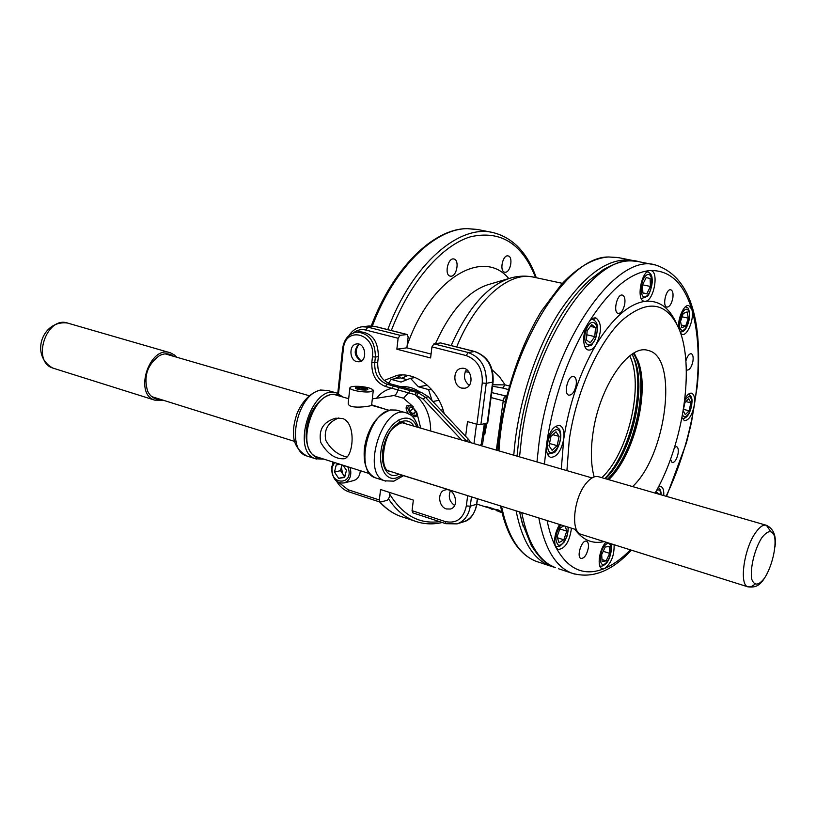 <?xml version="1.0" encoding="UTF-8"?>
<svg xmlns="http://www.w3.org/2000/svg" width="816" height="816" viewBox="0 0 816 816"><rect width="100%" height="100%" fill="white"/><g stroke="black" fill="none" stroke-linecap="round" stroke-linejoin="round"><path stroke-width="1.22" d="M492.252 369.974L499.331 376.523L505.094 384.866L502.636 388.049L492.527 386.233M501.769 511.785L500.483 511.377L501.575 510.959M496.618 509.888L497.903 509.776L500.983 512.152L492.711 508.654L499.78 511.622L497.729 510.235M500.534 511.244L497.903 509.776M492.711 508.654L496.658 509.765M486.622 506.726L492.742 509.551L486.622 506.726L492.782 508.47M505.369 272.238L504.655 272.187C499.117 271.33 502.778 254.296 508.154 255.938C513.315 256.673 510.643 272.269 505.369 272.238M451.054 276.206L450.197 276.134C444.026 275.104 447.964 257.173 453.961 259.019C459.663 259.906 456.899 276.216 451.054 276.206M469.2 372.229L465.202 371.759M431.072 354.062L406.878 347.83L408.153 336.998L407.194 334.509L400.136 335.315L398.126 338.263L365.823 330.052C361.304 328.991 357.194 329.929 353.481 332.846M473.984 443.618L476.513 424.136M338.405 482.174L348.065 489.722L379.348 499.973L380.113 502.105L387.355 500.31L389.303 497.27L389.864 492.527M466.477 369.556C463.07 375.584 463.998 380.868 469.241 385.387M450.391 490.814C448.086 496.75 449.483 501.636 454.583 505.451M402.145 374.962L394.169 378.879M412.876 512.856L412.06 510.683L445.169 521.536C456.419 523.892 463.468 518.69 466.334 505.93L467.66 495.649M379.348 499.973L380.562 489.518L413.345 500.106L412.06 510.683M406.878 347.83L396.862 349.207L398.126 338.263M493.099 381.929L487.733 422.831L480.889 424.555L476.921 424.249L482.266 382.99C482.858 368.995 477.503 359.856 466.191 355.572L431.95 346.861L430.603 357.949L396.862 349.207M440.518 342.965L433.939 343.862L468.18 352.512L474.626 351.543L441.17 343.128M431.95 346.861L433.939 343.862M465.62 436.325L467.507 421.597L476.921 424.249M444.159 413.518C438.11 389.028 416.354 371.759 397.076 375.36L384.173 380.48M446.403 508.949L450.401 509.031C460.224 506.614 454.553 486.815 444.955 490.008C437.162 491.691 438.325 506.818 446.403 508.949M461.703 388.09L464.763 388.222C475.177 386.825 471.577 366.2 461.305 368.393C452.482 369.342 452.839 386.223 461.703 388.09M359.009 344.179C354.654 350.462 355.429 356.072 361.335 360.988M496.332 450.116L503.248 400.819L504.39 397.015L506.206 396.964M479.675 445.271L482.603 444.057L485.54 423.524M492.721 384.795L505.094 384.866L509.123 385.917M507.175 394.669L504.982 402.227M491.048 397.555L503.248 400.819L505.022 401.911M500.483 511.377L501.626 510.928M491.701 509.174L488.203 507.379L491.844 508.766M499.147 511.459L496.648 510.724M499.076 511.673L501.962 512.57M576.198 384.846C576.718 380.215 575.902 377.431 573.781 376.482C568.232 374.391 563.05 393.975 568.834 395.168C572.281 395.138 574.729 391.7 576.198 384.846M561.316 468.996L563.703 439.222C561.071 451.299 556.685 457.327 550.545 457.307C547.118 455.716 545.812 451.156 546.638 443.649C549.28 431.531 553.656 425.462 559.745 425.462C563.244 427.074 564.56 431.654 563.703 439.222C569.14 403.716 579.982 372.116 596.221 344.423C593.579 348.656 590.896 350.503 588.183 349.972C582.349 348.973 582.196 332.459 588.03 323.411C590.662 319.28 593.293 317.465 595.945 317.975C601.871 322.769 601.963 331.592 596.221 344.423C612.683 317.954 629.044 303.583 645.303 301.298L644.161 301.247C635.868 300.196 641.478 270.422 649.985 270.535L650.954 270.596C659.246 271.677 653.81 301.033 645.303 301.298C658.91 300.176 669.283 307.52 676.423 323.36M624.781 303.756C625.342 298.901 624.546 296.024 622.394 295.117C617.131 293.383 612.734 312.579 618.202 313.436C621.262 313.324 623.455 310.1 624.781 303.756M571.455 528.187C569.527 541.753 565.08 548.852 558.103 549.464L555.757 547.128C553.523 540.569 554.798 533.011 559.562 524.464M588.305 548.117C588.764 544.364 588.193 542.069 586.582 541.253C581.91 539.039 576.065 557.073 581.012 558.45C584.307 558.43 586.735 554.982 588.305 548.117M614.111 544.731C614.346 555.553 611.184 563.468 604.615 568.477L602.096 568.619C596.618 567.242 599.362 548.648 606.053 542.191M604.156 541.6C592.6 544.262 582.808 540.141 574.811 529.237M687.215 370.076C689.775 369.934 691.682 366.955 692.947 361.162C693.488 356.959 692.927 354.47 691.254 353.716C689.112 353.675 687.317 356.092 685.889 360.968M684.879 398.942C687.184 394.699 689.428 392.792 691.621 393.2C694.324 394.465 695.212 398.514 694.304 405.358C692.09 415.344 688.796 420.454 684.43 420.699L681.992 417.659M678.749 328.267C677.372 318.832 684.043 303.929 688.837 305.633L691.754 309.203C694.763 317.679 687.653 336.396 682.145 334.387L680.738 333.55M672.843 297.993C673.404 293.352 672.731 290.618 670.803 289.802C666.101 288.272 662.021 306.418 666.896 307.112C669.599 306.959 671.578 303.919 672.843 297.993M634.114 352.94L638.663 362.518C649.74 393.536 633.542 456.603 608.665 479.655M594.17 476.921C590.917 465.12 590.509 450.636 592.926 433.469C599.128 386.978 629.034 343.546 648.098 350.462C678.881 356.419 666.631 455.216 632.584 486.571M637.449 359.254L637.867 360.397C649.607 391.201 633.736 455.338 608.522 479.614M517.048 456.134L519.058 436.897C526.34 381.521 550.79 322.738 578.819 291.118L585.745 283.723M523.25 526.616L519.598 511.928L521.965 522.209L531.185 545.261C542.283 562.377 547.036 563.55 555.39 567.712C538.948 561.224 527.728 542.854 521.73 512.601M670.487 459.326L672.149 462.631C674.771 462.509 676.76 459.459 678.096 453.492C678.606 449.667 678.106 447.382 676.597 446.658L674.536 447.352M658.481 486.866L660.94 486.52C663.102 487.478 664.04 490.498 663.734 495.587M566.916 470.628L569.282 439.651C576.025 392.455 597.934 343.352 621.578 320.739C647.017 299.125 666.009 301.481 678.555 327.808C695.324 365.344 683.604 443.445 655.136 493.099M595.915 538.999L593.487 538.244M632.89 355.786L633.287 356.765C645.997 387.743 630.635 452.564 604.85 478.543M593.569 319.77L595.639 317.903M407.898 375.472L401.686 378.226L407.898 375.472M388.569 383.265L391.19 379.369L401.084 382.072L410.448 378.318L418.424 386.804L428.563 389.569L432.062 400.676M407.051 379.675L400.37 377.869L391.19 379.369M415.12 377.553L410.448 378.318M427.36 385.244L418.424 386.804M431.236 389.089L428.563 389.569M439.039 400.33L432.857 401.513M443.027 409.703L440.956 410.122M552.136 450.371L549.005 445.801L550.953 436.458L556.022 431.786L559.113 436.407L557.175 445.658L552.136 450.371M552.881 434.683L559.113 436.407M549.484 443.496L557.175 445.658M586.429 339.946L587.143 330.806L591.712 324.605L595.517 327.553L594.782 336.631L590.264 342.822L586.429 339.946M590.396 326.38L595.517 327.553M586.837 334.774L594.782 336.631M642.325 281.653L642.314 280.796M642.508 284.968L646.139 277.644L650.107 278.429L650.444 286.457L646.843 293.729L642.865 293.026L642.508 284.968M642.58 284.815L650.444 286.457M642.865 292.893L646.843 293.729M683.216 313.517L687.123 311.906L688.347 318.179L685.695 326.043L681.799 327.706L680.544 321.443L683.216 313.517M682.105 316.812L688.347 318.179M681.268 325.064L685.695 326.043M683.441 409.408L684.93 402.594L688.775 398.708L690.846 402.818L689.112 410.774L685.287 414.681L683.227 410.713M685.919 401.584L690.846 402.818M683.451 409.346L689.112 410.774M655.982 493.343L656.645 492.313L659.624 494.394M656.146 493.088L659.654 494.098M609.674 553.37L606.145 560.878L602.126 561.51L601.657 554.584L605.227 547.036L609.236 546.465L609.674 553.37L603.208 551.31M601.994 559.531L606.145 560.878M565.264 526.249L566.773 531.124L563.815 539.794L559.001 542.65L557.124 536.755L560.113 528.003L563.897 525.82M557.44 537.764L563.815 539.794M559.796 528.921L566.773 531.124M632.043 354.205L634.409 359.183C647.221 389.099 631.115 455.053 605.39 478.706M633.298 353.42C651.005 379.124 635.368 453.706 607.359 479.278M761.981 537.489C767.927 530.125 772.12 529.788 774.568 536.489C776.638 546.822 771.926 566.559 764.684 577.881C758.839 585.48 754.596 586.082 751.934 579.717C749.588 569.517 754.504 548.842 761.981 537.489M581.614 534.5L580.961 534.296C570.18 531.573 573.832 497.046 586.592 482.786C591.008 477.666 595.068 475.657 598.771 476.789L765.969 525.167M413.763 390.283L402.094 387.07M419.669 391.904C413.671 387.835 407.449 386.121 400.993 386.764M358.346 387.682L357.714 388.518L361.019 389.446L364.956 389.528L365.578 388.681L358.346 387.682L358.234 388.671M356.867 387.263L355.664 387.682C353.471 389.548 370.066 391.262 367.588 388.906C364.956 387.508 361.376 386.968 356.867 387.263M362.09 389.477L362.273 387.763M342.322 464.998L341.394 467.109L342.618 473.77L345.035 475.973M341.935 464.875L340.517 470.659L344.821 476.86M350.135 467.476C351.951 475.381 349.982 480.522 344.23 482.909L353.634 480.583C357.653 479.298 359.876 476.003 360.305 470.699M340.211 464.324L336.223 464.936L334.478 472.087L338.691 478.339L344.668 477.452L346.443 470.281L343.006 465.212M344.709 476.881L338.691 478.339M340.517 470.659L334.478 472.087M370.79 391.68C364.64 392.924 349.503 390.181 349.87 387.916C350.227 386.621 353.318 386.101 359.152 386.356C367.353 387.09 372.076 388.416 373.289 390.334L370.79 391.68M371.647 404.828L385.274 409.193M413.253 406.776L403.492 398.218L393.914 395.536L372.32 398.902M375.37 406.358L371.596 405.317C372.708 405.919 347.412 410.183 348.218 402.971L348.259 402.604M318.383 457.399L317.414 457.093C293.464 450.269 314.323 385.937 337.324 395.444L348.687 398.698M342.383 418.435L335.621 418.22C323.33 421.729 318.373 429.808 320.759 442.456C327.328 453.737 335.039 459.184 343.903 458.786C353.389 458.031 356.745 422.729 342.383 418.435M347.086 457.062C337.885 454.981 330.766 449.381 325.747 440.263C323.758 429.553 328.124 422.107 338.854 417.925M416.558 392.374L418.394 392.884L421.311 392.353L389.956 383.734L386.988 384.224L416.558 392.374L415.058 394.658L392.006 388.283L393.516 386.029M421.311 392.353L428.4 396.78L425.493 397.321L465.987 440.405L468.823 439.732L428.4 396.78M468.823 439.732L470.557 442.629M378.369 356.612C378.196 340.976 371.943 332.683 359.611 331.745L356.592 332.102C368.944 333.04 375.207 341.353 375.38 357.041L378.369 356.612L377.726 362.294C377.359 373.157 381.439 380.297 389.956 383.734M358.846 344.128C353.348 350.584 354.113 356.225 361.141 361.049L361.202 361.06M356.847 361.661L359.122 361.804C368.057 360.988 365.476 342.383 356.633 343.964C348.901 344.495 349.105 360.04 356.847 361.661M403.492 398.218L410.356 390.742M399.32 387.692L397.831 389.456C397.331 392.904 396.025 394.934 393.914 395.536M411.213 412.672L414.334 413.977L415.446 411.805L413.447 408.337L410.336 407.021L409.214 409.183L411.213 412.672M410.713 413.651C414.793 416.588 416.823 416.089 416.792 412.151L411.437 405.715C406.888 405.532 406.654 408.173 410.713 413.651M412.743 416.874L416.14 416.609L416.905 412.998M411.04 405.583L406.99 405.634C405.44 407.592 406.001 410.336 408.673 413.865M410.224 410.948L413.447 408.337M413.294 413.549L415.446 411.805M176.664 357.214L174.349 354.929L170.442 352.838C149.746 344.658 133.355 393.975 154.775 400.156L163.231 400.217M173.655 356.337L173.624 356.317C169.412 353.206 164.648 353.002 159.344 355.694C147.319 364.711 143.402 376.502 147.614 391.078C150.43 396.8 154.642 399.544 160.242 399.279M562.428 283.346L534.041 277.256C509.786 270.657 476.105 299.156 456.664 346.953M451.156 345.576C467.568 308.53 486.999 286.13 509.439 278.378L510.428 278.083M534.041 277.256C525.922 275.471 517.721 275.849 509.439 278.378L487.611 284.794C467.466 291.72 450.095 311.335 435.479 343.648M632.196 260.375L618.875 257.713L608.95 256.999C564.682 255.418 503.931 356.827 498.964 450.881M501.534 506.267C507.797 536.377 519.302 554.717 536.041 561.286L539.09 562.306M500.504 505.951C506.777 535.857 518.629 554.309 536.041 561.286L549.984 565.916C533.46 559.409 522.158 541.039 516.089 510.836M513.784 455.185C517.375 405.96 535.123 350.36 559.174 312.293C585.103 273.676 609.807 256.438 633.298 260.6L635.48 261.14M535.551 277.583C522.332 243.556 500.616 229.969 470.414 236.813C441.599 245.575 410.071 281.622 391.323 330.521M389.671 494.149C402.757 515.273 419.373 524.423 439.508 521.608M398.239 378.216L398.596 376.37M407.164 345.433C430.664 277.756 483.337 247.564 508.776 278.572M491.915 232.356L478.298 229.643L467.354 228.653C434.673 228.623 394.189 267.77 372.371 325.961M380.052 502.085C386.08 508.735 392.771 513.448 400.105 516.202L403.492 517.324M417.629 522.016L414.457 520.955C404.563 517.232 395.974 509.949 388.681 499.106M387.753 329.623C412.233 263.925 459.337 223.87 493.139 232.601C513.07 237.762 527.442 252.807 536.275 277.736M471.475 496.842L470.261 506.185L476.605 504.268L477.34 498.688M406.817 334.489L374.626 326.38L367.832 327.155L400.136 335.315M487.244 423.137L492.619 382.163L486.254 383.326L480.889 424.555M481.012 445.658L484.378 423.779M486.856 423.229L484.724 434.653M491.701 392.588L506.42 396.107M508.133 389.497L502.636 388.049M375.309 326.553L369.046 325.992L362.243 326.757L367.832 327.155L365.823 330.052M492.619 382.163C493.303 366.517 487.295 356.317 474.626 351.543L474.994 351.563C487.815 356.419 493.843 366.527 493.099 381.888L492.619 382.163M466.191 355.572L468.18 352.512C480.899 357.316 486.928 367.588 486.254 383.326L482.266 382.99M477.085 503.931C474.422 514.539 469.883 520.506 463.457 521.852C470.72 519.221 475.106 513.366 476.605 504.268L477.758 498.821M466.334 505.93L470.261 506.185C468.761 515.335 464.365 521.23 457.072 523.872L463.457 521.852M348.942 491.864L348.065 489.722M445.944 523.719L445.169 521.536M502.789 400.717L504.39 397.015L506.348 396.382M544.445 464.1L546.638 443.649C553.472 398.443 567.273 358.357 588.03 323.411C609.042 290.2 629.697 272.575 649.985 270.535C669.65 269.984 683.573 282.877 691.754 309.203C699.394 335.876 700.25 367.924 694.304 405.358C688.949 437.611 679.555 467.915 666.111 496.271M630.38 549.851C621.843 558.583 613.255 564.794 604.615 568.477C584.358 576.779 568.079 569.67 555.757 547.128C552.055 539.723 549.168 530.859 547.097 520.557M519.537 456.858L521.526 438.121C533.684 338.783 598.526 248.013 638.887 261.712L654.738 264.874M558.389 568.701L571.761 573.138C555.563 566.732 544.588 548.342 538.825 517.966M536.959 461.917L539.019 443.068C551.565 343.077 616.09 251.471 655.809 265.088C679.748 273.064 693.682 296.402 697.609 335.08C699.077 351.094 698.965 368.149 697.262 386.243L691.407 422.81L686.47 442.751L666.56 496.403M574.556 574.076L571.761 573.138C591.773 579.136 611.643 571.475 631.349 550.157M629.697 355.878C644.344 384.458 628.391 453.39 601.79 477.656M547.658 447.046C548.76 459.938 561.561 447.862 560.429 435.193C559.49 422.239 546.496 434.122 547.658 447.046M555.319 426.442L555.971 426.574C560.898 430.318 559.195 428.125 560.796 434.622C561.204 442.343 556.012 452.197 554.278 452.594L547.546 454.247M548.168 454.471L547.567 454.298M586.123 330.031C581.186 344.301 591.029 351.502 595.772 337.385C600.678 323.411 591.029 315.751 586.123 330.031M591.682 319.158L592.232 319.24C595.568 320.617 597.251 323.024 597.271 326.492C597.72 328.889 597.098 333.112 595.425 339.14L591.6 345.117L585.092 347.086M585.623 347.249L585.113 347.126M646.048 275.512C638.959 281.489 639.928 302.124 646.935 295.831C653.891 289.894 653.075 269.474 646.048 275.512M647.159 271.84L647.394 271.881C650.393 272.921 651.953 275.104 652.086 278.409C653.218 284.855 648.649 296.33 647.119 296.453L641.335 298.625M687.827 309.835C683.114 305.327 676.25 325.666 681.105 329.786C685.838 334.05 692.56 314.078 687.827 309.835M682.584 414.477C684.512 421.699 692.356 410.887 691.846 401.809C690.917 395.281 688.51 394.995 684.634 400.962M660.909 494.771C660.593 490.457 659.155 489.029 656.584 490.467M606.257 562.683C613.204 555.278 612.112 537.693 605.105 545.2C598.036 552.667 599.27 570.394 606.257 562.683M560.847 524.861C555.308 533.48 554.431 540.172 558.215 544.945C562.428 547.301 569.282 534.684 567.967 527.095M555.9 546.659L559.735 546.271L564.274 541.977L567.151 535.928L568.395 527.228M754.892 584.307L751.169 586.775L747.895 586.837C738.919 584.735 744.08 548.209 755.769 532.399C759.818 526.718 763.378 524.362 766.438 525.31L770.426 531.155M334.591 462.539L332.306 466.925C328.297 485.908 355.501 485.785 347.769 466.721M420.73 428.145L416.884 412.794M406.307 423.953L404.287 423.127M404.246 423.116L404.838 423.29C402.686 421.79 399.014 423.269 393.812 427.737C383.836 434.245 378.593 469.598 389.487 471.383L391.721 471.852M399.197 474.188L396.617 475.136C385.019 478.451 378.389 459.867 385.07 441.415C391.466 422.831 407.449 414.712 413.824 426.136M416.772 426.992C411.325 411.295 392.731 417.272 384.387 438.345C375.697 459.214 382.847 481.899 396.29 477.972L402.135 475.106M405.685 412.733L397.127 410.295L390.915 409.958C367.771 412.468 354.287 472.28 375.513 477.86L376.523 478.176M385.784 481.134L384.846 480.828C360.284 473.882 383.02 403.033 406.521 412.978C410.213 414.844 413.702 414.569 418.312 427.441M340.904 396.464C330.929 388.967 314.282 400.931 308.397 420.526C302.257 440.038 309.356 459.245 321.871 458.51M316.537 459.092L315.578 458.776C290.027 451.483 312.273 382.918 336.794 393.047L342.985 397.066M335.927 392.802L327.971 390.527L321.535 390.089C297.636 392.098 284.753 450.106 306.806 455.981L307.846 456.317M461.57 440.008L423.167 399.095L415.058 394.658C425.452 403.798 430.664 415.915 430.685 431.032M376.676 398.126C380.837 392.884 385.948 389.609 392.006 388.283L385.478 386.478C375.962 382.622 371.413 374.626 371.821 362.477L372.463 356.786C375.737 333.295 345.046 325.564 343.352 349.064L338.518 393.74M372.463 356.786L375.38 357.041L374.738 362.732L377.726 362.294M464.906 440.977L465.987 440.405L466.885 441.558M371.821 362.477L374.738 362.732C374.381 373.616 378.461 380.786 386.988 384.224L385.478 386.478M416.894 395.168L418.394 392.884L425.493 397.321L423.167 399.095M343.352 349.064L342.598 348.646M456.338 492.099L455.644 491.885M169.697 352.624L68.136 323.228C46.726 314.956 30.937 361.712 53.04 368.138L53.917 368.414M488.396 507.756L477.054 504.166M442.252 522.505C432.623 524.729 423.361 524.209 414.457 520.955L400.105 516.202C392.598 513.386 385.774 508.633 379.644 501.952M336.325 480.787C339.436 486.285 343.618 489.967 348.871 491.844L380.113 502.105M332.622 464.161L332.836 461.989M412.804 512.836L445.873 523.699L457.072 523.872M440.885 342.985L474.943 351.553M362.243 326.757C356.776 327.522 352.41 330.388 349.156 335.376M375.003 326.41L407.143 334.499M374.952 326.4L369.046 325.992M371.28 325.9C393.037 268.036 433.337 228.745 466.987 228.623L477.136 229.408M497.719 450.514C501.167 404.287 517.946 349.35 541.569 310.865L561.184 284.692C577.31 267.413 593.059 258.172 608.43 256.969L617.824 257.509M549.984 565.916L554.197 567.232M481.369 445.771L482.572 444.169M648.098 350.462L647.363 350.288M638.663 362.518L637.867 360.397M637.877 261.508C629.116 260.528 622.108 259.325 603.228 269.688L589.366 280.286L578.819 291.118M680.207 332.03C682.543 332.153 684.461 330.919 685.97 328.338C692.498 316.741 688.194 306.296 687.337 307.805L685.44 306.796M682.217 418.292C684.42 419.128 690.673 416.864 692.08 401.268C692.08 397.759 690.856 395.413 688.388 394.23M661.164 494.843C661.062 490.681 660.032 488.274 658.094 487.621M599.811 565.896C601.412 566.661 603.463 565.886 605.972 563.581C611.174 559.001 612.643 544.088 610.613 543.629M766.438 525.31C773.568 528.697 776.424 535.847 775.016 546.73M767.734 572.567C761.012 585.123 756.983 587.887 747.895 586.837L580.961 534.296M151.756 396.627L294.892 441.497M388.294 470.771L576.565 529.788M165.128 353.858L308.999 395.668M402.88 422.953L592.028 477.931M333.744 462.274L331.837 466.426C331.857 478.36 335.978 483.857 344.23 482.909M389.048 410.275L375.391 406.358M369.699 473.688L317.414 457.093M403.675 475.595L393.873 481.154L384.846 480.828L375.513 477.86C366.884 473.637 363.171 463.967 364.364 448.851C365.415 440.64 367.934 432.98 371.902 425.86C375.992 418.516 382.184 413.212 390.466 409.938L396.341 410.071M323.952 459.163L315.578 458.776L306.806 455.981C297.391 450.381 293.005 442.598 293.638 432.643C293.25 427.747 294.423 421.25 297.167 413.151C302.736 400.585 310.468 392.873 320.382 390.017L327.971 390.527M371.596 405.317L373.269 390.527M348.218 402.971L349.87 387.916M356.592 332.102C348.646 333.724 343.985 339.252 342.598 348.677L337.763 393.404M403.573 475.677L457.093 492.344M398.361 420.036L399.881 421.852M67.422 323.024C42.055 319.739 29.743 355.939 53.04 368.138L154.775 400.156"/></g></svg>
